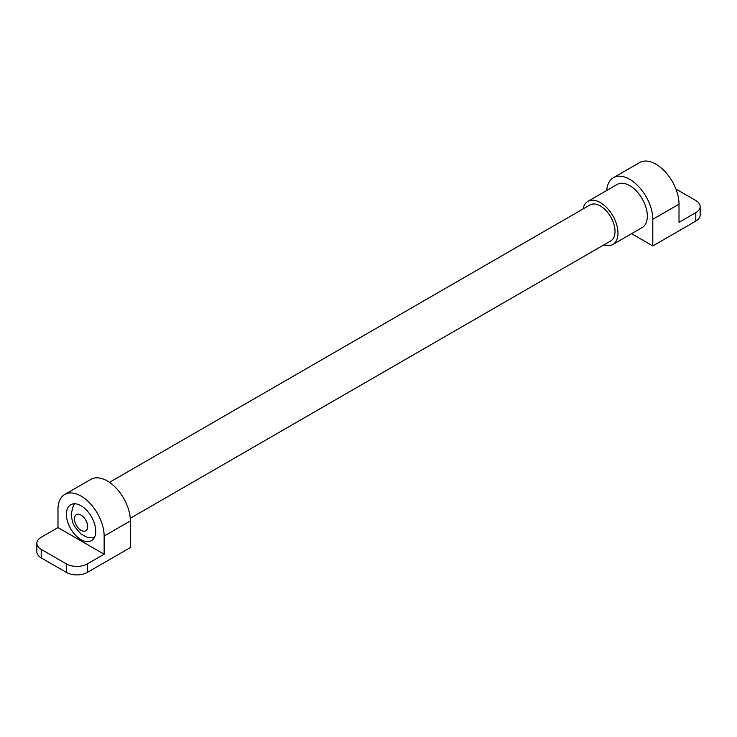 <?xml version="1.0" encoding="UTF-8"?>
<svg xmlns="http://www.w3.org/2000/svg" width="737" height="737" viewBox="0 0 737 737"><rect width="100%" height="100%" fill="white"/><g stroke="black" fill="none" stroke-linecap="round" stroke-linejoin="round"><path stroke-width="1.11" d="M66.376 514.251A20.774 11.995 60 0 1 70.678 504.744A20.774 11.995 60 0 1 86.68 510.308A20.774 11.995 60 0 1 95.746 531.211A20.774 11.995 60 0 1 91.443 540.718A20.774 11.995 60 0 1 75.441 535.154A20.774 11.995 60 0 1 66.376 514.251M41.198 549.387A14.832 8.568 180 0 1 36.85 543.326A14.832 8.568 180 0 1 41.198 537.273L57.983 527.581L104.138 554.233L87.353 563.916A14.832 8.568 180 0 1 66.376 563.916L41.198 549.387L41.198 557.863L66.376 572.4A14.832 8.568 0 0 0 87.353 572.4L87.353 563.916M36.85 543.326L36.85 551.81A14.832 8.568 0 0 0 41.198 557.863M57.983 527.581L57.983 509.405A32.64 18.84 60 0 1 64.736 494.472A32.64 18.84 60 0 1 89.896 503.214A32.64 18.84 60 0 1 104.138 536.057L104.138 554.233M64.736 494.472L90.964 479.326A32.64 18.84 -120 0 1 116.114 488.069A32.64 18.84 -120 0 1 130.366 520.921L130.366 547.563L87.353 572.4M675.93 189.04L695.802 200.519A14.832 8.568 180 0 1 700.15 206.581A14.832 8.568 180 0 1 695.802 212.634L679.017 222.325L679.017 204.158A32.64 18.84 -120 0 0 664.774 171.306A32.64 18.84 -120 0 0 639.624 162.564L613.396 177.709A32.64 18.84 60 0 1 638.546 186.452A32.64 18.84 60 0 1 652.798 219.294L652.798 245.946L695.802 221.109A14.832 8.568 0 0 0 700.15 215.057L700.15 206.581M652.798 245.946L631.563 233.684M606.717 190.468A32.64 18.84 60 0 1 613.396 177.709M109.491 482.339L589.959 204.941A20.774 11.995 60 0 1 605.961 210.506A20.774 11.995 60 0 1 615.027 231.409A20.774 11.995 60 0 1 610.724 240.916L130.256 518.314M583.068 208.921A24.92 14.39 60 0 1 587.877 201.348L617.256 184.388A24.92 14.39 60 0 1 636.455 191.067A24.92 14.39 60 0 1 647.335 216.144A24.92 14.39 60 0 1 642.176 227.558L612.806 244.518A24.92 14.39 60 0 1 603.833 244.896M587.877 201.348A24.92 14.39 60 0 1 607.085 208.018A24.92 14.39 60 0 1 617.965 233.104A24.92 14.39 60 0 1 612.806 244.518M74.446 518.922A9.351 5.399 60 0 1 81.061 515.099A9.351 5.399 60 0 1 87.666 526.55A9.351 5.399 60 0 1 81.061 530.364A9.351 5.399 60 0 1 74.446 518.922M66.376 572.4L66.376 563.916M130.366 520.921L104.138 536.057M695.802 221.109L695.802 212.634M652.798 219.294L679.017 204.158M74.52 503.776L73.424 505.379L71.102 514.251L72.484 521.962L74.575 526.494L80.692 533.717L85.814 536.766L88.781 537.678L94.207 537.881"/></g></svg>
